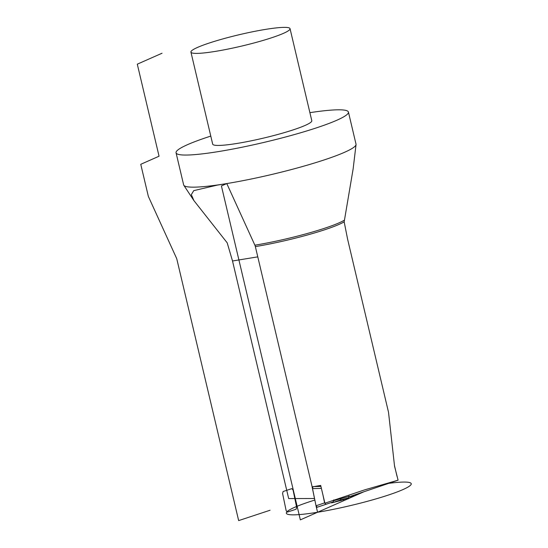 <?xml version="1.0" encoding="UTF-8"?>
<svg xmlns="http://www.w3.org/2000/svg" width="548" height="548" viewBox="0 0 548 548"><rect width="100%" height="100%" fill="white"/><g stroke="black" fill="none" stroke-linecap="round" stroke-linejoin="round"><path stroke-width="0.82" d="M257.786 256.854L232.516 260.992L288.68 498.564L314.525 498.509M232.516 260.992L227.201 242.839L193.903 200.589L191.334 194.636L193.732 190.642L217.337 185.108L226.42 183.628L226.982 183.984L254.882 245.189A4.425 2.295 80.7 0 1 255.354 246.593L312.161 486.891L316.388 507.496L326.868 504.03L316.388 507.496L312.113 486.905L320.696 485.432L324.896 503.215L364.502 489.912L324.896 503.215M349.131 496.769L398.088 480.178L394.553 466.232L388.518 412.288L347.631 239.325L344.171 221.865L353.152 168.811L356.042 144.59A88.564 10.104 166.7 0 1 226.79 183.566L221.413 185.943L300.345 519.874L343.712 500.701L343.459 499.639M398.088 480.178L364.502 489.912M333.801 500.667L349.131 496.337M210.781 136.096A88.564 10.104 -13.3 0 0 176.059 152.803L183.649 184.909A88.564 10.104 -13.3 0 0 183.82 185.299A88.564 10.104 -13.3 0 0 226.42 183.628A88.564 10.104 -13.3 0 0 226.79 183.566M309.894 112.669A88.564 10.104 166.7 0 1 348.425 112.052L356.015 144.165A88.564 10.104 166.7 0 1 356.042 144.59M176.059 152.803A88.564 10.104 -13.3 0 0 219.2 151.46A88.564 10.104 166.7 0 0 306.387 131.054A88.564 10.104 166.7 0 0 348.425 112.052M212.686 144.145A50.923 5.809 -13.3 0 0 237.496 143.371A50.923 5.809 166.7 0 0 287.625 131.636A50.923 5.809 166.7 0 0 311.798 120.711L290.043 28.667A50.923 5.809 166.7 0 1 265.869 39.593A50.923 5.809 166.7 0 1 215.734 51.327A50.923 5.809 -13.3 0 1 190.93 52.101L212.686 144.145M290.043 28.667A50.923 5.809 166.7 0 0 265.232 29.441A50.923 5.809 -13.3 0 0 215.104 41.175A50.923 5.809 -13.3 0 0 190.93 52.101M348.946 498.379L354.042 495.104L348.131 498.906L354.042 495.104L348.946 498.379L348.035 498.064L348.946 498.379M325.998 504.324L317.258 507.208L316.032 505.777L312.47 488.617L312.983 486.617L312.47 488.617L316.032 505.777L317.258 507.208L333.211 501.886L317.258 507.208M322.957 495.008L324.594 502.893L325.82 504.318M333.211 501.886L333.725 499.879M341.294 500.386L332.437 502.667L331.759 502.372L332.437 502.667L341.336 500.379L348.521 497.892L341.034 499.817L332.437 502.667M339.822 498.324L341.034 499.817M349.076 495.94L348.555 497.879M162.044 53.231L137.295 64.171L159.057 156.214L140.761 164.304L148.35 196.41L176.442 258.033A4.425 2.295 80.7 0 1 176.915 259.437L238.654 520.6L270.075 510.236M347.501 498.248L347.692 498.94L364.009 491.727L317.566 512.257A64.205 7.33 166.7 0 1 314.847 500.05M397.053 476.452L394.512 465.711M347.898 498.105L348.131 498.906L347.898 498.105M331.471 502.468L331.554 502.893L342.164 500.091L331.554 502.893L331.471 502.468M316.134 506.174L317.566 512.257A64.205 7.33 166.7 0 0 400.095 490.796A64.205 7.33 166.7 0 0 388.669 483.37M350.836 496.187A10.535 5.466 80.7 0 0 353.672 495.228M286.152 510.674L287.378 512.099L296.119 509.215L296.632 507.215L293.07 490.056L291.844 488.631L283.104 491.515L282.59 493.515L286.152 510.674M344.171 221.865A63.102 7.199 166.7 0 1 255.354 246.593M344.158 220.303A63.363 7.234 166.7 0 1 254.882 245.189M324.594 502.893L316.032 505.777M321.395 488.391L312.47 488.617M320.929 486.419L313.956 486.597M193.903 200.589L183.82 185.299M347.076 498.392L348.549 498.461M348.542 497.885L341.336 500.379"/></g></svg>
